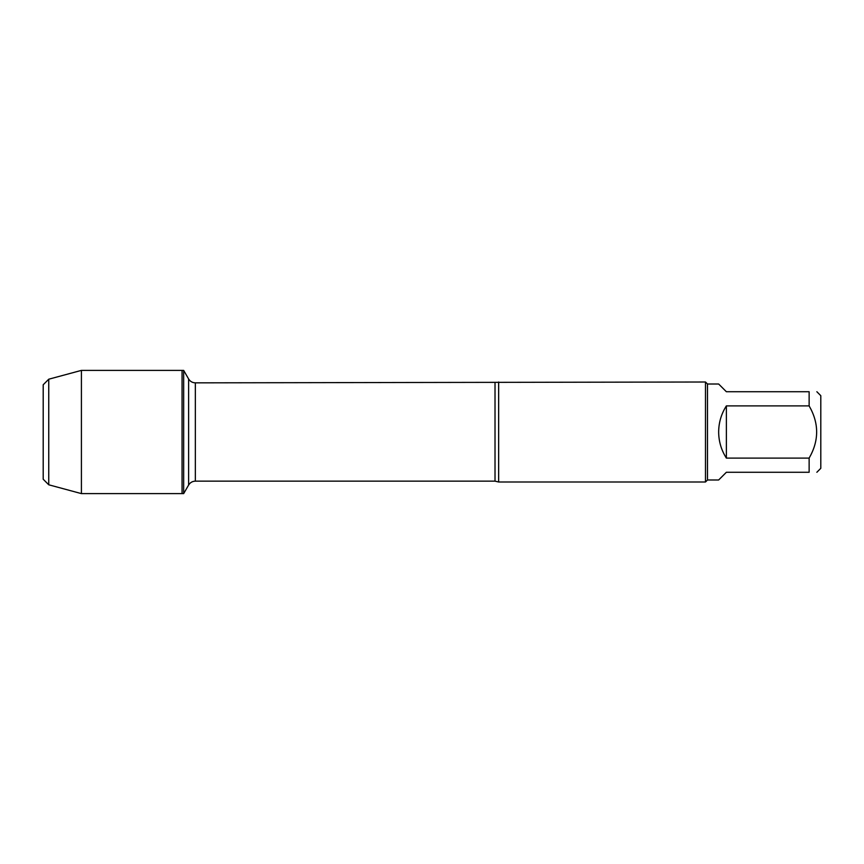 <?xml version="1.0" encoding="UTF-8"?>
<svg xmlns="http://www.w3.org/2000/svg" width="864" height="864" viewBox="0 0 864 864"><rect width="100%" height="100%" fill="white"/><g stroke="black" fill="none" stroke-linecap="round" stroke-linejoin="round"><path stroke-width="1.3" d="M183.665 493.614L183.665 370.386L182.056 370.386L182.056 493.614L182.056 370.386L81.41 370.386L81.41 493.614L183.665 493.614L188.611 485.039L188.611 378.961L183.665 370.386M816.858 391.727L820.8 395.68L820.8 468.32L816.858 472.273M809.136 391.727C819.148 391.727 819.148 391.727 809.136 391.727L809.136 405.896C819.148 423.284 819.148 440.694 809.136 458.104L809.136 472.273C819.148 472.273 819.148 472.273 809.136 472.273L726.376 472.273L718.654 479.984L707.497 479.984L707.497 384.016L718.654 384.016L726.376 391.727L809.136 391.727M809.136 405.896L726.376 405.896C721.3 413.856 718.729 422.561 718.654 432C718.729 441.439 721.3 450.144 726.376 458.104L809.136 458.104M498.647 382.007L498.647 481.993L705.488 481.993L705.488 382.007L195.35 382.849L195.35 481.151C192.413 481.248 190.166 482.544 188.611 485.039M726.376 458.104L726.376 405.896M48.751 379.21L43.2 384.761L43.2 479.239L48.751 484.79L48.751 379.21L81.41 370.386M498.647 481.993L495.018 481.151L495.018 382.849M495.018 481.151L195.35 481.151M195.35 382.849C192.413 382.752 190.166 381.456 188.611 378.961M707.497 384.016L705.488 382.007M707.497 479.984L705.488 481.993M48.751 484.79L81.41 493.614"/></g></svg>
